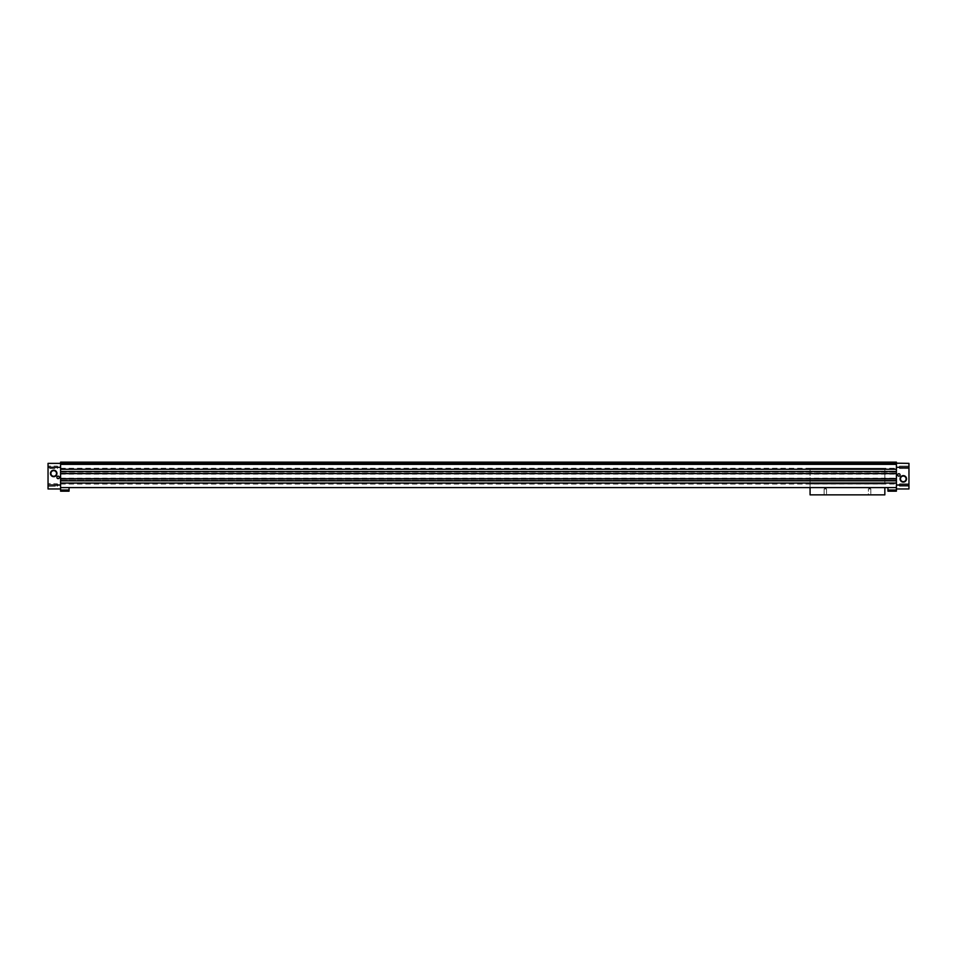 <?xml version="1.0" encoding="UTF-8"?>
<svg xmlns="http://www.w3.org/2000/svg" width="957" height="957" viewBox="0 0 957 957"><rect width="100%" height="100%" fill="white"/><g stroke="black" fill="none" stroke-linecap="round" stroke-linejoin="round"><path stroke-width="0.72" stroke-dasharray="4.79 3.59" d="M57.348 467.303L57.348 468.511L57.348 467.303M48.113 467.303L48.113 468.511L48.113 467.303M48.041 485.02L60.59 485.02L60.59 488.955L48.041 488.955L48.041 463.367L60.59 463.367L60.59 462.147L60.59 471.634L60.59 463.367L896.41 463.379L896.41 462.147L60.59 462.147L896.41 462.147L60.59 462.542L896.41 462.542L896.41 463.367L60.59 463.379L60.59 462.147L896.41 462.147L896.41 471.634L896.41 464.348L60.59 464.36L896.41 464.36L896.41 463.367L896.41 488.955L908.959 488.955L908.959 463.367L896.41 463.367M48.041 469.767L48.041 464.851M69.06 487.58L60.59 487.58L69.06 487.58L60.59 487.58L60.59 483.058L60.59 487.58L896.41 487.58L60.602 487.58L60.602 491.168L69.06 491.168L69.06 487.58L896.41 487.58L60.59 487.328L896.41 487.58L896.41 483.058L896.41 487.58L60.59 487.58L896.41 487.58L896.398 490.032L887.94 490.032L887.94 487.58M60.59 480.689L60.59 483.058L60.59 480.199L60.59 480.833L60.59 480.199L896.41 480.689L896.41 483.058L896.41 480.199L896.41 480.833L896.41 480.199L60.59 480.689M60.59 478.715L60.59 471.49L60.59 473.607L896.41 473.595L896.41 480.833L896.41 478.715L60.59 478.715L896.41 479.206L60.59 479.206L896.41 479.206L896.41 473.117L60.59 473.117L896.41 473.607L60.59 473.607L896.41 473.595L896.41 471.49L896.41 473.607L60.59 473.607L60.59 478.823L896.41 478.727L60.59 478.715L896.41 478.715L896.41 473.595L60.59 473.607M60.59 472.052L896.41 471.49L896.41 472.124L60.59 472.052M896.41 464.36L60.59 464.36M896.41 469.265L60.59 469.265M896.41 471.49L60.59 471.49M896.41 480.833L60.59 480.833M60.59 485.02L60.59 463.367M887.94 490.032L887.94 491.168L896.398 491.168L896.398 490.032M69.06 490.032L60.602 490.032M900.477 478.871A2.811 2.811 0 0 0 904.7 481.299A2.811 2.811 0 0 0 904.7 476.43A2.811 2.811 0 0 0 900.477 478.871M900.094 474.935A1.232 1.232 0 0 1 898.252 476A1.232 1.232 0 0 1 898.252 473.871A1.232 1.232 0 0 1 900.094 474.935M50.888 473.452A2.811 2.811 0 0 0 55.111 475.892A2.811 2.811 0 0 0 55.111 471.011A2.811 2.811 0 0 0 50.888 473.452M59.358 477.387A1.232 1.232 0 0 1 57.516 478.452A1.232 1.232 0 0 1 57.516 476.323A1.232 1.232 0 0 1 59.358 477.387M909.15 485.02L909.15 482.555L909.15 485.02M908.959 485.02L908.959 482.555L908.959 487.472L908.959 482.555L908.959 485.02L896.41 485.02M908.887 485.02L908.887 486.228L908.887 485.02M899.652 485.02L899.652 486.228L899.652 485.02M908.959 487.472L908.959 482.555M909.15 467.303L909.15 469.767L909.15 467.303M908.959 467.303L908.959 469.767L908.959 464.851L908.959 469.767L908.959 464.851L908.959 467.303L896.41 467.303M908.887 467.303L908.887 468.511L908.887 467.303M899.652 467.303L899.652 468.511L899.652 467.303M908.959 469.767L908.959 464.851M48.041 482.555L48.041 487.472M57.348 485.02L57.348 486.228L57.348 485.02M48.113 485.02L48.113 486.228L48.113 485.02M47.85 485.02L47.85 483.536L47.85 485.02M47.85 467.303L47.85 468.786L47.85 467.303M896.41 483.058L60.59 483.058M896.41 476.155L896.41 468.284L896.41 476.155M60.59 476.155L60.59 468.284L60.59 476.155M825.317 488.955L826.537 488.955L825.317 488.955M825.317 494.853L826.537 494.853L825.317 494.853M884.842 487.58L884.842 494.853L810.077 494.853L810.077 483.967L810.077 487.58L884.842 487.58L810.077 487.58M810.077 483.967L810.077 468.284L810.077 483.967L884.842 483.967L884.842 468.284L884.842 483.967L810.077 483.967M869.602 494.853L868.394 494.853L869.602 494.853M884.842 494.853L810.077 494.853L884.842 494.853M884.842 494.613L810.077 494.613L884.842 494.613M868.394 494.853L870.81 494.853L868.394 494.853L868.394 488.955L870.81 488.955L868.394 488.955L870.81 488.955L868.394 488.955L868.394 494.853M824.109 494.853L826.537 494.853L824.109 494.853L824.109 488.955L826.537 488.955L824.109 488.955L824.109 494.853M825.317 488.249L826.537 488.955L826.537 494.853L826.537 488.955L825.317 488.249L824.109 488.955L825.317 488.249M869.602 488.249L870.81 488.955L870.81 494.853L870.81 488.955L869.602 488.249L868.394 488.955L869.602 488.249M896.41 473.595L896.41 478.727M60.59 473.5L896.41 473.5M60.59 473.715L896.41 473.715M60.59 474.134L896.41 474.134M60.59 473.918L896.41 473.918M60.59 478.404L896.41 478.404M60.59 478.189L896.41 478.189M60.59 478.608L896.41 478.608M60.59 478.823L896.41 478.823M896.41 480.27L60.59 480.27L896.41 480.27M896.41 471.634L60.59 471.634L896.41 471.634M896.41 463.176L60.59 463.176M48.041 467.303L60.59 467.303M58.054 467.303L57.348 466.095L48.113 466.095L57.348 466.095L58.054 467.303L57.348 468.511L48.113 468.511L57.348 468.511L58.054 467.303M60.59 480.199L896.41 480.199L60.59 480.199M60.59 472.124L896.41 472.124L60.59 472.124M60.59 464.348L896.41 464.348M908.887 486.228L899.652 486.228L908.887 486.228M908.887 483.811L899.652 483.811L908.887 483.811M898.946 485.02L899.652 486.228L898.946 485.02L899.652 483.811L898.946 485.02M908.887 468.511L899.652 468.511L908.887 468.511M908.887 466.095L899.652 466.095L908.887 466.095M898.946 467.303L899.652 468.511L898.946 467.303L899.652 466.095L898.946 467.303M58.054 485.02L57.348 483.811L47.85 483.536L57.348 483.811L58.054 485.02L57.348 486.228L47.85 486.491L57.348 486.228L58.054 485.02M60.59 484.027L896.41 484.027M60.59 468.284L896.41 468.284M810.077 468.284L884.842 468.284"/><path stroke-width="1.44" d="M48.041 464.851L48.041 469.767M887.94 487.58L887.94 491.168L896.398 491.168L896.398 487.58L60.59 487.58L60.602 491.168L69.06 491.168L69.06 490.032L60.602 490.032M896.41 483.058L60.59 483.058M896.41 480.833L60.59 480.833M896.41 478.715L60.59 478.715M896.41 473.607L60.59 473.607M896.41 471.49L60.59 471.49M896.41 469.265L60.59 469.265M896.41 464.36L60.59 464.36M60.59 463.367L60.59 488.955L48.041 488.955L48.041 463.367L60.59 463.367L60.59 462.147L896.41 462.147L896.41 463.176L60.59 463.176M896.41 463.367L896.41 488.955L908.959 488.955L908.959 463.367L896.41 463.176M900.094 474.935A1.232 1.232 0 0 1 898.252 476A1.232 1.232 0 0 1 898.252 473.871A1.232 1.232 0 0 1 900.094 474.935M900.058 478.871A3.242 3.242 0 0 0 904.915 481.67A3.242 3.242 0 0 0 904.915 476.06A3.242 3.242 0 0 0 900.058 478.871M896.398 490.032L887.94 490.032M69.06 487.58L69.06 490.032M900.477 478.871A2.811 2.811 0 0 0 904.7 481.299A2.811 2.811 0 0 0 904.7 476.43A2.811 2.811 0 0 0 900.477 478.871M50.888 473.452A2.811 2.811 0 0 0 55.111 475.892A2.811 2.811 0 0 0 55.111 471.011A2.811 2.811 0 0 0 50.888 473.452M50.47 473.452A3.242 3.242 0 0 0 55.327 476.263A3.242 3.242 0 0 0 55.327 470.653A3.242 3.242 0 0 0 50.47 473.452M56.906 477.387A1.232 1.232 0 0 0 58.126 478.62A1.232 1.232 0 0 0 59.358 477.387A1.232 1.232 0 0 0 58.126 476.155A1.232 1.232 0 0 0 56.906 477.387M908.959 482.555L908.959 487.472M908.959 464.851L908.959 469.767M48.041 487.472L48.041 482.555M810.077 487.58L810.077 494.853L884.842 494.853L884.842 487.58M908.959 467.303L896.41 467.303M908.959 485.02L896.41 485.02M48.041 467.303L60.59 467.303M48.041 485.02L60.59 485.02"/></g></svg>
